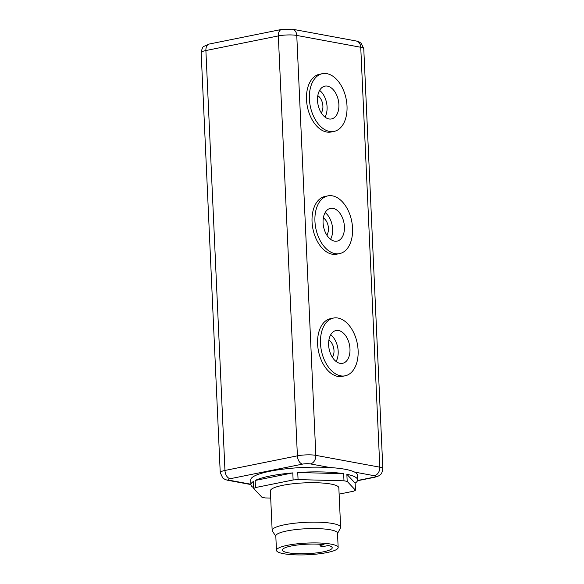 <?xml version="1.0" encoding="UTF-8"?>
<svg xmlns="http://www.w3.org/2000/svg" width="584" height="584" viewBox="0 0 584 584"><rect width="100%" height="100%" fill="white"/><g stroke="black" fill="none" stroke-linecap="round" stroke-linejoin="round"><path stroke-width="0.88" d="M327.463 86.147A16.724 10.388 78.6 0 0 324.901 86.155A16.724 10.388 78.6 0 0 317.696 102.587A16.724 10.388 78.6 0 0 328.953 118.946A16.724 10.388 78.6 0 0 331.515 118.939A16.724 10.388 78.6 0 0 338.713 102.507A16.724 10.388 78.6 0 0 327.463 86.147M333.011 208.335A16.724 10.388 78.6 0 0 330.449 208.349A16.724 10.388 78.6 0 0 323.244 224.782A16.724 10.388 78.6 0 0 334.501 241.141A16.724 10.388 78.6 0 0 337.063 241.126A16.724 10.388 78.6 0 0 344.261 224.701A16.724 10.388 78.6 0 0 333.011 208.335M329.515 131.429A29.448 18.294 78.6 0 0 334.026 131.415A29.448 18.294 78.6 0 0 346.714 102.47A29.448 18.294 78.6 0 0 326.894 73.657A29.448 18.294 78.6 0 0 322.383 73.679A29.448 18.294 78.6 0 0 309.695 102.616A29.448 18.294 78.6 0 0 329.515 131.429M322.383 73.679L319.492 74.263A29.448 18.294 78.6 0 0 306.804 103.2A29.448 18.294 78.6 0 0 326.624 132.013A29.448 18.294 78.6 0 0 331.135 131.999L334.026 131.415M335.063 253.624A29.448 18.294 78.6 0 0 339.574 253.609A29.448 18.294 78.6 0 0 352.262 224.665A29.448 18.294 78.6 0 0 332.442 195.852A29.448 18.294 78.6 0 0 327.931 195.866A29.448 18.294 78.6 0 0 315.243 224.811A29.448 18.294 78.6 0 0 335.063 253.624M327.931 195.866L325.04 196.45A29.448 18.294 78.6 0 0 312.352 225.395A29.448 18.294 78.6 0 0 332.172 254.208A29.448 18.294 78.6 0 0 336.683 254.193L339.574 253.609M338.559 330.529A16.724 10.388 78.6 0 0 335.997 330.544A16.724 10.388 78.6 0 0 328.792 346.969A16.724 10.388 78.6 0 0 340.049 363.336A16.724 10.388 78.6 0 0 342.611 363.321A16.724 10.388 78.6 0 0 349.809 346.889A16.724 10.388 78.6 0 0 338.559 330.529M340.618 375.819A29.448 18.294 78.6 0 0 345.129 375.804A29.448 18.294 78.6 0 0 357.809 346.859A29.448 18.294 78.6 0 0 337.99 318.046A29.448 18.294 78.6 0 0 333.479 318.061A29.448 18.294 78.6 0 0 320.798 347.005A29.448 18.294 78.6 0 0 340.618 375.819M333.479 318.061L330.588 318.645A29.448 18.294 78.6 0 0 317.9 347.589A29.448 18.294 78.6 0 0 337.72 376.403A29.448 18.294 78.6 0 0 342.231 376.381L345.129 375.804M323.229 551.858A24.929 4.723 177.4 0 0 332.216 547.785A24.929 4.723 177.4 0 0 328.485 545.5L325.726 546.055A3.467 0.657 -2.6 0 1 322.054 546.31A3.467 0.657 -2.6 0 1 320.047 545.806A3.467 0.657 -2.6 0 1 321.295 545.237L324.062 544.682A24.929 4.723 177.4 0 0 291.387 545.974A24.929 4.723 177.4 0 0 282.401 550.048A24.929 4.723 177.4 0 0 296.825 553.668A24.929 4.723 177.4 0 0 323.229 551.858M327.033 552.559A30.879 5.855 -2.6 0 1 294.329 554.8A30.879 5.855 -2.6 0 1 276.458 550.318A30.879 5.855 -2.6 0 1 287.591 545.274A30.879 5.855 -2.6 0 1 320.287 543.032A30.879 5.855 -2.6 0 1 338.158 547.515A30.879 5.855 -2.6 0 1 327.033 552.559M276.458 550.318L275.809 535.981A30.879 5.855 -2.6 0 1 286.934 530.936A30.879 5.855 -2.6 0 1 319.638 528.695A30.879 5.855 -2.6 0 1 337.508 533.185L338.158 547.515M275.823 536.309L272.407 531.09A34.273 6.497 -2.6 0 1 272.159 530.374A34.273 6.497 -2.6 0 1 284.51 524.775A34.273 6.497 -2.6 0 1 320.806 522.293A34.273 6.497 -2.6 0 1 340.633 527.264A34.273 6.497 -2.6 0 1 340.45 528.002L337.523 533.506M272.159 530.374L270.37 490.925A34.273 6.497 -2.6 0 1 282.722 485.326A34.273 6.497 -2.6 0 1 319.01 482.837A34.273 6.497 -2.6 0 1 338.837 487.815L340.633 527.264M253.704 487.713A53.4 10.125 -2.6 0 1 250.938 484.698A53.4 10.125 -2.6 0 1 253.419 481.442L253.748 488.538A53.4 10.125 -2.6 0 1 255.485 487.567L255.157 480.471A53.4 10.125 -2.6 0 1 270.18 475.975A53.4 10.125 -2.6 0 1 292.796 472.887L293.117 479.975A53.4 10.125 -2.6 0 1 298.066 479.595L297.745 472.507A53.4 10.125 -2.6 0 1 343.662 473.719L343.983 480.807A53.4 10.125 -2.6 0 1 347.188 481.399L346.867 474.31A53.4 10.125 -2.6 0 1 357.627 479.858A53.4 10.125 -2.6 0 1 355.145 483.114L355.466 490.202A53.4 10.125 -2.6 0 1 353.729 491.173L339.129 494.115M250.938 484.698L250.718 479.975A53.4 10.125 -2.6 0 1 269.961 471.251A53.4 10.125 -2.6 0 1 330.164 467.565A53.4 10.125 -2.6 0 1 354.583 472.076A53.4 10.125 -2.6 0 1 357.415 475.128L357.627 479.858M270.691 498.079L265.231 497.933A53.4 10.125 -2.6 0 1 262.026 497.342L253.748 488.538M355.466 490.202L347.188 481.399M343.983 480.807L298.066 479.595M293.117 479.975L255.485 487.567M355.145 483.114L346.867 474.31M343.662 473.719L297.745 472.507M292.796 472.887L255.157 480.471M332.369 357.277A10.169 6.314 78.6 0 0 328.901 340.085M336.092 361.481A16.724 10.388 78.6 0 0 330.705 334.763M330.544 239.287A16.724 10.388 78.6 0 0 325.157 212.576M326.821 235.082A10.169 6.314 78.6 0 0 323.353 217.89M324.996 117.092A16.724 10.388 78.6 0 0 319.609 90.381M321.273 112.887A10.169 6.314 78.6 0 0 317.805 95.696M292.35 29.2A7.534 5.73 100.5 0 1 296.767 35.441A13.103 2.482 177.4 0 0 278.327 35.923A7.534 4.679 78.6 0 1 281.649 29.426L292.35 29.2L356.328 41.019A7.534 5.73 100.5 0 1 360.744 47.26L379.812 467.178A13.103 2.482 -2.6 0 1 382.834 468.616L363.766 48.698A13.103 2.482 177.4 0 0 360.744 47.26L296.767 35.441L315.834 455.359L379.812 467.178A7.534 5.73 100.5 0 1 374.359 475.734L354.583 472.076M302.541 464.119A7.534 4.679 78.6 0 1 297.402 455.841L278.327 35.923L205.889 50.538L224.957 470.456L297.402 455.841A13.103 2.482 -2.6 0 1 315.834 455.359A7.534 5.73 100.5 0 1 310.389 463.915A5.577 1.058 177.4 0 0 302.541 464.119L230.103 478.734A5.577 1.058 177.4 0 0 229.381 480.252L250.916 484.231M201.166 52.677C201.94 48.618 202.845 46.523 203.896 46.391L209.211 44.041A7.534 4.679 78.6 0 0 205.889 50.538A13.103 2.482 177.4 0 0 201.166 52.677L220.234 472.595A13.103 2.482 -2.6 0 1 224.957 470.456A7.534 4.679 78.6 0 0 230.103 478.734M330.164 467.565L310.389 463.915M357.554 480.501L373.636 477.252A5.577 1.058 177.4 0 0 374.359 475.734M229.381 480.252A7.534 5.73 100.5 0 1 227.672 480.274L225.103 479.508L222.738 477.967L220.234 472.595M373.636 477.252A7.534 4.679 78.6 0 0 374.789 477.252L357.466 480.741M321.258 544.383L321.295 545.237M281.649 29.426L209.211 44.041M356.328 41.019L358.897 41.785L361.262 43.325L363.766 48.698M250.93 484.567L227.672 480.274M374.789 477.252L378.571 475.96C379.863 474.712 381.863 475.325 382.834 468.616M319.981 544.288L320.047 545.806"/></g></svg>
